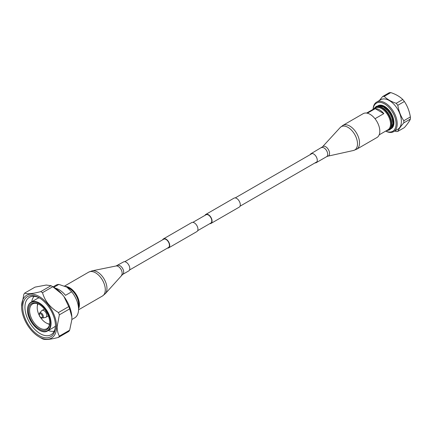 <?xml version="1.0" encoding="UTF-8"?>
<svg xmlns="http://www.w3.org/2000/svg" width="432" height="432" viewBox="0 0 432 432"><rect width="100%" height="100%" fill="white"/><g stroke="black" fill="none" stroke-linecap="round" stroke-linejoin="round"><path stroke-width="0.65" d="M129.53 270.005L168.442 247.536A4.795 2.77 -120 0 0 169.177 243.697A4.795 2.77 -120 0 0 166.045 239.468A4.795 2.77 -120 0 0 163.647 239.231L124.735 261.7M167.443 248.114A5.195 2.997 -120 0 0 168.642 247.882A5.195 2.997 -120 0 0 169.441 243.718A5.195 2.997 -120 0 0 166.045 239.144A5.195 2.997 -120 0 0 163.447 238.885A5.195 2.997 -120 0 0 162.648 239.809M168.642 247.882L196.873 231.584A5.195 2.997 -120 0 0 197.672 227.421A5.195 2.997 -120 0 0 194.276 222.842A5.195 2.997 -120 0 0 191.684 222.588L163.447 238.885M209.79 223.663A5.195 2.997 -120 0 0 210.989 223.43A5.195 2.997 -120 0 0 211.788 219.272A5.195 2.997 -120 0 0 208.391 214.693A5.195 2.997 -120 0 0 205.799 214.434A5.195 2.997 -120 0 0 205 215.357M210.989 223.43L239.225 207.133A5.195 2.997 -120 0 0 240.019 202.97A5.195 2.997 -120 0 0 236.628 198.396A5.195 2.997 -120 0 0 234.031 198.137L205.799 214.434M197.672 230.661L210.789 223.085A4.795 2.77 -120 0 0 211.523 219.245A4.795 2.77 -120 0 0 208.391 215.017A4.795 2.77 -120 0 0 205.999 214.785L192.877 222.356M379.328 100.553L382.622 96.53A19.256 11.119 60 0 1 384.221 96.39C387.137 99.29 391.127 101.596 396.203 103.307A19.256 11.119 60 0 1 397.802 105.295C398.731 111.029 400.729 116.176 403.796 120.739L410.368 116.942A19.256 11.119 60 0 1 410.4 118.028A19.256 11.119 -120 0 1 410.368 119.075C409.439 121.289 407.441 124.135 404.374 127.602L397.802 131.398C398.752 129.152 400.75 126.306 403.796 122.872L410.368 119.075M397.802 105.295L404.374 101.498C407.419 106.007 409.417 111.159 410.368 116.942M382.622 96.53L389.194 92.734A19.256 11.119 60 0 1 390.793 92.594C395.825 94.273 399.821 96.579 402.775 99.511A19.256 11.119 60 0 1 404.374 101.498M375.219 108.664A12.577 7.263 60 0 1 383.832 113.632L375.219 108.664L367.34 113.211M375.003 118.73L383.832 113.632M379.177 134.854L387.931 129.8A12.577 7.263 -120 0 0 390.533 124.043A12.577 7.263 60 0 0 385.042 111.391A12.577 7.263 60 0 0 375.354 108.022L366.601 113.076M373.864 108.88A13.127 7.576 60 0 1 375.467 107.32A13.127 7.576 60 0 1 385.582 110.835A13.127 7.576 60 0 1 391.311 124.043A13.127 7.576 -120 0 1 388.595 130.054L389.038 129.794A13.127 7.576 -120 0 0 391.754 123.79A13.127 7.576 60 0 0 386.024 110.581A13.127 7.576 60 0 0 375.91 107.06L375.467 107.32M386.435 130.664A13.127 7.576 -120 0 0 388.595 130.054M380.236 105.781A13.127 7.576 60 0 1 392.98 123.082A13.127 7.576 -120 0 1 392.31 126.695M391.408 128.38A13.127 7.576 -120 0 0 393.628 122.71A13.127 7.576 60 0 0 388.233 109.863A13.127 7.576 60 0 0 378.324 105.716M377.93 105.781A13.23 7.636 60 0 1 388.098 109.415A13.23 7.636 60 0 1 393.827 122.677A13.23 7.636 -120 0 1 391.16 128.687A13.23 7.636 -120 0 0 391.208 128.66A13.23 7.636 -120 0 0 393.946 122.607A13.23 7.636 60 0 0 388.174 109.296A13.23 7.636 60 0 0 377.978 105.754A13.23 7.636 60 0 0 377.93 105.781L377.978 105.754M373.151 109.296A16.265 9.391 60 0 1 385.16 104.269A16.265 9.391 60 0 1 396.095 123.844A16.265 9.391 -120 0 1 385.722 131.074M385.679 131.101A17.053 9.844 -120 0 0 393.682 131.652A17.053 9.844 -120 0 0 397.213 123.844A17.053 9.844 60 0 0 389.767 106.682A17.053 9.844 60 0 0 376.623 102.114L380.786 99.711A17.053 9.844 60 0 1 393.93 104.279A17.053 9.844 60 0 1 401.371 121.446A17.053 9.844 -120 0 1 397.84 129.249L393.682 131.652M373.102 109.318A17.053 9.844 60 0 1 376.623 102.114M397.802 131.398A19.256 11.119 -120 0 1 396.203 131.539L394.772 131.026M403.796 122.872A19.256 11.119 -120 0 0 403.828 121.824A19.256 11.119 60 0 0 403.796 120.739M396.203 103.307L402.775 99.511M384.221 96.39L390.793 92.594M71.869 316.926L71.869 319.594L69.655 330.183A28.296 16.335 -120 0 1 68.764 331.452L58.471 337.392A28.296 16.335 -120 0 0 59.362 336.123C57.942 333.601 57.191 330.485 57.11 326.781L59.362 314.831A28.296 16.335 60 0 0 58.471 312.536C50.22 307.638 44.896 301.018 42.498 292.664L52.785 286.718L61.965 294.106L64.012 296.654A25.164 14.526 60 0 1 71.869 316.926L69.655 308.891L59.362 314.831M24.743 293.063C27.14 294.289 32.465 293.814 40.716 291.638L51.008 285.692L46.256 285.039L35.035 287.123L24.743 293.063A28.296 16.335 60 0 0 23.852 294.332L21.6 306.563A24.759 14.294 -120 0 0 39.107 336.884L41.607 338.332A28.296 16.335 -120 0 0 42.498 338.823C44.852 340.049 50.177 339.574 58.471 337.392M64.012 296.654L68.764 306.596L58.471 312.536M40.716 291.638A28.296 16.335 60 0 1 42.498 292.664M51.008 285.692A28.296 16.335 60 0 1 51.899 286.184A28.296 16.335 60 0 1 52.785 286.718M68.764 306.596A28.296 16.335 60 0 1 69.655 308.891M51.899 286.184L54.113 287.464A25.164 14.526 60 0 1 61.965 294.106M71.653 291.794L66.895 287.15L69.671 288.754A12.577 7.263 60 0 1 78.565 304.16L78.565 309.258A18.824 10.87 60 0 0 71.653 291.794L65.513 295.337A18.824 10.87 -120 0 0 55.301 288.193M53.082 286.87L55.841 285.271A18.824 10.87 60 0 1 58.855 284.402L53.833 287.302M66.895 287.15L58.855 284.402M71.869 319.491L74.666 317.876A18.824 10.87 -120 0 0 78.565 309.258M69.655 330.183L59.362 336.123M42.422 318.055L45.527 317.417A3.931 2.268 -120 0 0 45.938 317.266A3.931 2.268 -120 0 0 46.753 315.468A3.931 2.268 60 0 0 45.036 311.51A3.931 2.268 60 0 0 42.007 310.457A3.931 2.268 60 0 0 41.672 310.738L39.571 313.108A2.905 1.679 60 0 1 41.877 313.502A2.905 1.679 60 0 1 43.33 316.607A2.905 1.679 -120 0 1 42.422 318.055C40.554 317.947 39.447 316.748 39.112 314.464L39.571 313.108M42.007 310.457L44.032 309.29A3.931 2.268 60 0 1 44.469 309.134M45.938 317.266L47.957 316.1A3.931 2.268 -120 0 0 48.319 315.797M38 303.89A12.42 7.171 60 0 0 37.217 307.627A12.42 7.171 -120 0 0 39.199 315.187M40.435 317.336A12.42 7.171 -120 0 0 49.626 324.022M47.585 323.584A14.256 8.23 -120 0 0 49.545 324.459M37.357 305.872A14.256 8.23 60 0 1 37.579 303.739M39.398 304.538A14.256 8.23 60 0 0 32.557 303.993A14.256 8.23 60 0 0 29.603 310.516A14.256 8.23 -120 0 0 35.824 324.864A14.256 8.23 -120 0 0 46.813 328.687A14.256 8.23 -120 0 0 49.761 322.483M28.447 310.516A15.077 8.705 60 0 1 39.107 304.366A15.077 8.705 60 0 1 49.766 322.828L49.766 322.828A15.077 8.705 -120 0 1 39.107 328.979A15.077 8.705 -120 0 1 28.447 310.516M27.605 309.771A16.583 9.574 60 0 1 31.039 302.184L37.373 298.523A16.583 9.574 60 0 1 39.231 297.848M47.623 330.907C40.721 335.713 27 321.181 27.508 309.901C27.551 306.18 28.728 303.604 31.039 302.184A16.583 9.574 60 0 1 43.816 306.623A16.583 9.574 60 0 1 51.057 323.314A16.583 9.574 -120 0 1 47.623 330.907L53.957 327.245A16.583 9.574 -120 0 0 55.469 325.971M48.319 330.502A20.434 11.799 -120 0 0 54.232 331.155M31.736 301.779A20.434 11.799 60 0 1 34.128 296.33M39.674 298.08A21.616 12.479 60 0 0 29.408 297.313A21.616 12.479 60 0 0 24.937 307.206A21.616 12.479 -120 0 0 34.371 328.957A21.616 12.479 -120 0 0 51.025 334.746A21.616 12.479 -120 0 0 55.49 325.48M22.712 307.206A23.188 13.387 60 0 1 39.107 297.74A23.188 13.387 60 0 1 55.501 326.138A23.188 13.387 -120 0 1 39.107 335.605A23.188 13.387 -120 0 1 22.712 307.206M39.107 336.884A24.759 14.294 -120 0 0 56.614 326.781A24.759 14.294 60 0 0 39.107 296.46A24.759 14.294 60 0 0 21.6 306.563M370.078 114.34A13.775 7.954 60 0 1 379.075 126.479A13.775 7.954 60 0 1 376.963 137.516L356.67 149.234A13.775 7.954 60 0 0 358.781 138.197A13.775 7.954 60 0 0 349.78 126.058A13.775 7.954 60 0 0 342.895 125.377L363.188 113.659A13.775 7.954 60 0 1 370.078 114.34M310.219 154.607A5.189 2.997 60 0 1 311.018 153.689A5.189 2.997 60 0 1 313.61 153.949A5.189 2.997 60 0 1 317.002 158.522A5.189 2.997 60 0 1 316.208 162.68A5.189 2.997 60 0 1 315.014 162.913M78.565 307.881A13.376 7.722 -120 0 0 69.59 288.058A13.376 7.722 -120 0 0 66.425 286.891M78.565 308.75A13.775 7.954 -120 0 0 69.59 287.728A13.775 7.954 -120 0 0 65.545 286.454M117.418 265.469A5.189 2.997 -120 0 1 119.977 265.707A5.189 2.997 -120 0 1 123.395 270.275A5.189 2.997 -120 0 1 122.607 274.455L128.731 270.918A5.189 2.997 -120 0 0 129.519 266.738A5.189 2.997 -120 0 0 126.106 262.17A5.189 2.997 -120 0 0 123.541 261.932L116.068 265.982L92.156 270.832L88.673 272.149L64.6 286.049M39.339 314.782A2.149 1.242 -120 0 0 40.862 317.412A2.149 1.242 -120 0 0 42.379 316.537A2.149 1.242 60 0 0 40.862 313.907A2.149 1.242 60 0 0 39.339 314.782M27.605 310.03A16.27 9.391 -120 0 0 39.107 329.956A16.27 9.391 -120 0 0 50.609 323.314A16.27 9.391 60 0 0 39.107 303.388A16.27 9.391 60 0 0 27.605 310.03M311.018 153.689L322.499 146.826L340.157 127.57A13.457 7.771 60 0 1 347.981 127.354A13.457 7.771 60 0 1 357.064 140.314A13.457 7.771 60 0 1 353.398 150.503L356.67 149.234M322.499 146.826A5.481 3.164 60 0 1 325.69 146.74A5.481 3.164 60 0 1 329.389 152.015A5.481 3.164 60 0 1 327.893 156.168L353.398 150.503M321.43 147.679A5.189 2.997 60 0 1 324.027 147.938A5.189 2.997 60 0 1 327.418 152.512A5.189 2.997 60 0 1 326.624 156.67L327.893 156.168M122.607 274.455L105.327 293.652L102.449 296.006A13.775 7.954 -120 0 0 104.544 284.915A13.775 7.954 -120 0 0 95.477 272.781A13.775 7.954 -120 0 0 88.673 272.149M105.327 293.652A13.419 7.749 -120 0 0 105.829 282.625A13.419 7.749 -120 0 0 97.384 271.976A13.419 7.749 -120 0 0 92.156 270.832M121.484 275.368A5.519 3.186 -120 0 0 121.689 270.832A5.519 3.186 -120 0 0 118.217 266.452A5.519 3.186 -120 0 0 116.068 265.982M240.019 206.21L317.007 161.762M235.229 197.905L312.212 153.463M374.609 107.962L376.304 106.38L379.069 105.678L383.357 106.947L387.655 110.554L390.112 114.005L391.9 117.914L392.861 123.282L391.797 127.786L389.799 129.811L387.607 130.475M316.208 162.68L326.624 156.67M340.157 127.57L342.895 125.377M102.449 296.006L78.554 309.803"/></g></svg>
